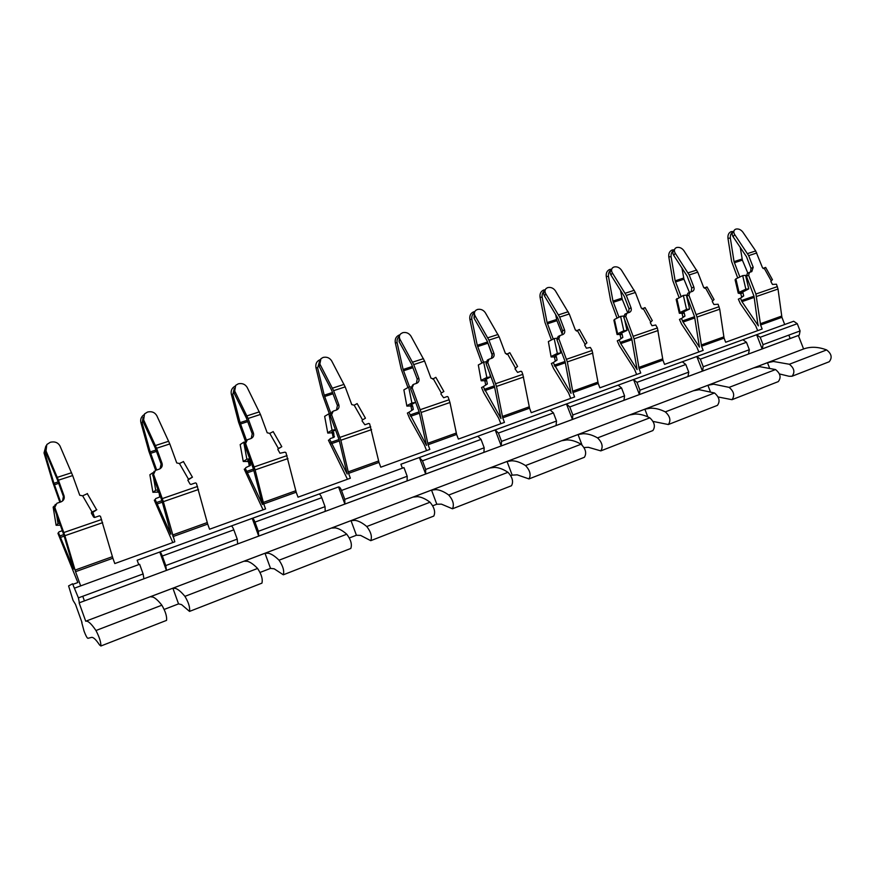 <?xml version="1.0" encoding="UTF-8"?>
<svg xmlns="http://www.w3.org/2000/svg" width="875" height="875" viewBox="0 0 875 875"><rect width="100%" height="100%" fill="white"/><g stroke="black" fill="none" stroke-linecap="round" stroke-linejoin="round"><path stroke-width="1.31" d="M84.416 600.895L82.764 596.269M77.766 582.345L57.947 533.345L59.062 531.814L62.355 530.688M170.767 534.188L155.181 499.581L154.295 500.183L172.802 542.544M246.137 440.552L244.453 444.281L253.477 469.109L262.511 504.503L245.383 468.541L244.245 469.219L263.069 509.841M332.238 411.72L330.247 415.559L339.03 439.556L347.167 474.009L329.777 439.502L328.431 440.245L347.473 479.27M412.836 384.77L410.594 388.664L419.158 411.884L426.497 445.441L408.898 412.278L407.378 413.066L409.577 418.37L424.309 444.839L426.573 450.603M488.425 359.516L487.32 360.117L486.008 363.42L494.353 385.908L500.981 418.611L483.241 386.695L481.556 387.537L483.733 392.667L498.641 418.119L500.861 423.697M559.486 335.803L558.13 336.503L556.927 339.686L565.075 361.484L571.047 393.367L553.208 362.611L551.392 363.497L553.536 368.462L568.575 392.962L570.752 398.366M620.156 342.42L631.695 338.439L637.087 369.589L620.736 343.58L619.194 339.916L617.258 340.823L619.369 345.647L634.495 369.261L636.639 374.5M689.544 292.403L687.816 293.245L686.809 296.209L694.575 316.761L699.431 347.134L683.036 322.033L681.516 318.467L679.47 319.408L681.559 324.089L696.741 346.872L698.852 351.958M757.225 323.695L757.761 323.498L758.384 325.894L741.967 301.645L740.48 298.178L738.347 299.152L740.403 303.691L755.617 325.708L757.684 330.641M757.761 323.477L754.009 296.231L746.419 276.259L748.606 275.22L755.902 294.022L760.594 324.986L781.911 317.308L778.017 289.034L776.464 284.222L772.461 284.43L770.853 281.52L772.406 279.617M749.219 272.497L747.348 273.394L746.419 276.259M750.586 271.994L751.002 268.352L746.484 256.703L733.097 236.731C731.85 234.675 731.905 233.023 733.261 231.777L733.994 230.792M737.734 277.998L731.631 261.57L727.945 238.175C727.694 234.894 728.766 232.706 731.161 231.623L733.48 231.481M740.217 293.191L742.35 292.217L742.962 292.731L743.706 295.914L741.573 296.887L740.83 293.716L738.248 293.191L739.047 292.337L735.897 278.873L742.678 275.636L745.861 289.188L739.047 292.337M743.706 295.914L740.48 298.178M747.841 273.153L742.372 260.137L740.239 247.264M739.856 276.981L734.038 261.636L730.362 238.186C730.089 235.08 731.073 232.925 733.294 231.722M742.35 292.217L748.759 288.87L745.861 289.188M80.664 585.9L75.556 571.681L112.886 558.239L100.472 516.327L99.422 515.834L94.653 517.475L92.848 512.487M94.653 517.475L93.669 517.114L91.448 513.286L92.039 512.05L82.655 495.83L79.745 495.25L72.658 475.552L58.428 480.178L64.039 495.786C64.739 498.608 63.711 500.653 60.944 501.9L56.886 503.256L54.808 507.347L64.892 535.708L75.556 571.681M55.267 504.427L54.206 507.959L63.733 534.647L73.872 568.969M58.548 532.831L73.708 569.034M172.922 536.616L207.692 524.092L196.427 483.372L195.453 482.891L190.98 484.433L190.061 484.072L187.939 480.375L188.475 479.194L179.452 463.52L176.728 462.93L169.816 443.942L156.57 448.252L162.028 463.302C162.728 466.014 161.787 467.961 159.217 469.142L155.455 470.4L153.562 474.305L163.341 501.659L174.803 541.822L114.8 563.566L112.886 558.239M154.12 471.286L152.666 475.005L161.93 500.73L170.997 534.067M207.692 524.092L209.562 529.233L265.552 508.944L263.714 503.923L296.198 492.22L285.95 452.637L285.031 452.167L279.989 453.25L277.933 449.673L278.195 448.667L281.794 446.677L277.867 449.072M278.436 448.536L269.752 433.377L267.192 432.786L260.444 414.455L248.073 418.48L253.411 433.005C254.1 435.63 253.236 437.489 250.841 438.594L247.352 439.764L245.613 443.505L255.117 469.908L263.714 503.923M296.198 492.22L298.025 497.175L350.372 478.209L348.578 473.364L378.995 462.405L369.666 423.894L368.78 423.434L364.897 424.769L362.086 420.962L362.316 420L365.444 418.206M362.534 419.88L354.178 405.202L351.761 404.611L345.188 386.892L333.605 390.655L338.8 404.688C339.489 407.225 338.713 409.008 336.47 410.047L333.2 411.141L331.614 414.739L340.856 440.256L348.578 473.364M378.995 462.405L380.778 467.195L429.844 449.422L428.094 444.73L456.63 434.448L449.958 402.511L448.12 396.966L447.278 396.506L443.636 397.764L440.945 394.067L441.142 393.137L443.866 391.486M441.35 393.017L433.289 378.798L431.003 378.197L424.583 361.058L413.722 364.591L418.797 378.164C419.475 380.614 418.764 382.331 416.664 383.316L413.602 384.333L412.158 387.789L421.148 412.475L428.094 444.73M456.63 434.448L458.369 439.086L504.448 422.395L502.731 417.845L529.561 408.188L522.802 374.347L521.784 371.667L520.997 371.219L517.562 372.4L514.981 368.802L517.541 366.384M515.353 367.806L507.577 354.003L505.4 353.413L499.133 336.798L488.928 340.123L493.883 353.27C494.55 355.644 493.905 357.295 491.925 358.225L489.059 359.177L487.736 362.502L496.497 386.422L502.731 417.845M529.561 408.188L531.256 412.683L574.613 396.966L572.939 392.558L598.205 383.469L592.102 350.47L590.352 347.43L586.403 348.206L584.631 345.045L586.873 342.77M584.97 344.083L577.445 330.673L575.389 330.083L569.264 313.983L559.661 317.111L564.506 329.853C565.163 332.161 564.561 333.747 562.712 334.622L560.011 335.53L558.797 338.723L567.339 361.911L572.939 392.558M598.205 383.469L599.867 387.822L640.741 373.013L639.1 368.736L662.933 360.15L657.409 327.961L655.725 325.008L651.995 325.73L650.278 322.656L652.258 320.513M650.584 321.716L643.311 308.689L641.353 308.109L635.359 292.48L626.303 295.433L631.039 307.803C631.684 310.023 631.137 311.566 629.398 312.397L626.85 313.25L625.734 316.323L634.069 338.833L639.1 368.736M626.402 313.469L624.848 314.245L623.755 317.319L631.706 338.472M662.933 360.15L664.562 364.383L703.15 350.405L701.553 346.248L724.073 338.133L719.731 309.203L718.123 304.248L713.913 304.5L712.25 301.514L714 299.502M712.534 300.606L705.48 287.941L703.62 287.361L697.769 272.18L689.205 274.969L693.831 286.978C694.477 289.144 693.973 290.62 692.333 291.419L689.927 292.217L688.909 295.192L697.025 317.056L701.553 346.248M724.073 338.133L725.659 342.245L762.158 329.022L760.594 324.986M748.606 275.22L749.536 272.344L751.811 271.589L753.2 267.291L748.661 255.62L734.705 234.587L733.097 236.731M734.705 234.587C733.447 232.531 733.502 230.88 734.858 229.622L735.886 229.097C738.511 228.583 740.819 229.567 742.809 232.05L755.705 250.939L762.497 267.739L763.831 268.559L765.636 267.4L763.087 268.45M738.172 292.884L735.098 279.77L735.897 278.873M62.573 500.981L63.405 496.431L57.269 479.467L45.795 452.616L45.478 449.312M60.605 502.009L53.933 483.295L45.062 453.622L45.402 448.853M160.07 468.748L161.109 464.023L155.105 447.672L143.281 422.002L143.095 417.933M160.53 496.694L155.652 498.608L155.181 499.581M156.691 469.984L150.194 451.927L142.177 423.095L143.084 417.463M251.202 438.452L252.23 433.803L246.367 418.02L234.248 393.422L234.237 388.795M249.966 459.309L247.537 460.808L249.703 461.398L250.436 465.38L245.809 467.611L245.383 468.541M246.466 440.245L240.078 422.625L232.827 394.592L234.259 388.402M336.47 410.047L337.422 405.541L331.68 390.305L319.331 366.702L319.495 361.692M335.552 429.92L331.8 432.042L333.747 432.666L334.064 437.27L330.159 438.616L329.777 439.502M330.641 412.803L324.209 395.205L317.636 367.938L319.528 361.386M416.391 383.403L417.222 379.072L411.611 364.328L399.087 341.644L399.416 336.405M415.658 402.216L410.802 405.07L412.562 405.716L413.306 409.423L408.898 412.278M409.566 387.002L403.113 369.491L397.152 342.934C396.67 340.2 397.436 337.947 399.438 336.197M491.422 358.389L492.155 354.222L487.211 341.108L474.009 318.117L474.447 312.736M489.606 372.98L490.438 376.972L484.969 379.87L486.62 380.384L487.364 383.983L483.241 386.695M492.439 355.841L487.08 340.802M483.514 362.173L477.269 345.319L471.855 319.452C471.417 316.531 472.292 314.256 474.469 312.616M561.98 334.873L562.625 330.838L557.791 318.128L544.502 295.969C543.342 293.825 543.506 292.02 544.994 290.588L545.059 290.467M559.136 345.483L560.755 352.986L554.914 355.863L556.336 356.552L557.091 360.03L553.208 362.611M562.373 334.381L556.927 320.677L555.57 314.234M553.23 339.041L547.094 322.569L542.183 297.347C541.778 294.284 542.741 291.998 545.048 290.5M628.48 312.703L629.038 308.809L624.312 296.472L610.969 275.089C609.777 272.967 609.897 271.228 611.341 269.85L611.658 269.369M624.619 319.594L627.025 330.389L620.802 333.364L622.092 334.064L622.836 337.433L619.194 339.916M627.791 312.933L622.234 299.359L620.462 290.139M618.986 317.198L612.948 301.098L608.486 276.5C608.136 273.416 609.098 271.173 611.395 269.773M691.239 291.78L691.731 288.017L687.116 276.03L673.739 255.38C672.503 253.291 672.591 251.595 674.002 250.283L674.527 249.517M679.262 312.944L676.178 299.447L683.353 295.433L686.394 295.105L689.587 309.05L683.047 312.113L684.195 312.834L684.95 316.105L681.516 318.467M689.434 292.458L683.955 279.202L681.942 267.914M681.089 296.538L675.161 280.82L671.114 256.812C670.808 253.717 671.781 251.519 674.045 250.217M92.039 512.05L96.819 509.709L91.427 513.264M82.655 495.83L87.489 493.598M72.658 475.552L59.992 445.998C58.012 442.52 54.797 441.273 50.356 442.247L46.812 444.522L45.795 452.616M58.428 480.178L45.817 450.439M188.475 479.194L192.478 477.148L187.841 480.08M179.452 463.52L183.509 461.573M169.816 443.942L156.8 415.669C154.798 412.344 151.714 411.119 147.569 412.027L144.561 413.875L143.281 422.002M156.57 448.252L143.588 419.803M160.409 496.366L159.709 496.847L159.075 492.68M158.714 491.684L158.102 492.111L158.988 492.734M269.752 433.377L273.186 431.637M260.444 414.455L247.144 387.363C245.131 384.169 242.178 382.988 238.284 383.819L235.714 385.339L234.248 393.422M248.073 418.48L234.806 391.223M250.436 465.38L249.287 466.069L248.566 462.098L249.703 461.398M248.861 460.786L247.723 461.486L248.566 462.098M354.178 405.202L357.142 403.605M345.188 386.892L331.658 360.872C329.645 357.809 326.802 356.661 323.137 357.427L320.928 358.706L319.331 366.702M333.605 390.655L320.108 364.492M334.48 436.505L333.134 437.248L332.402 433.42L333.747 432.666M332.948 432.064L331.603 432.819L332.402 433.42M424.583 361.058L410.9 336.044C408.877 333.102 406.142 331.975 402.686 332.697L400.772 333.78C399.208 335.366 398.967 337.258 400.05 339.445L399.087 341.644M413.722 364.591L400.05 339.445M413.306 409.423L411.775 410.222L411.031 406.525L412.562 405.716M411.797 405.125L410.277 405.945L411.031 406.525M507.008 354.298L509.808 352.68L506.581 354.353M499.133 336.798L485.33 312.725C483.306 309.881 480.67 308.798 477.411 309.466L475.737 310.384C474.206 311.905 474.009 313.742 475.136 315.919L474.009 318.117M488.928 340.123L475.136 315.919M487.364 383.983L485.68 384.825L484.936 381.248L486.62 380.384M485.887 379.816L484.203 380.68L484.936 381.248M576.855 330.98L579.414 329.481L576.341 330.969M569.264 313.983L555.373 290.773C553.361 288.039 550.812 286.978 547.739 287.602L546.263 288.389C544.775 289.833 544.611 291.637 545.781 293.781L544.502 295.969M559.661 317.111L545.781 293.781M557.091 360.03L555.264 360.916L554.52 357.448L556.336 356.552M555.647 355.994L553.82 356.891L554.52 357.448M642.709 308.995L645.039 307.606L642.141 308.93M635.359 292.48L621.425 270.08C619.413 267.433 616.952 266.405 614.042 266.984L612.741 267.673C611.286 269.052 611.166 270.802 612.369 272.923L610.969 275.089M626.303 295.433L612.369 272.923M622.836 337.433L620.889 338.363L620.145 334.994L622.092 334.064M621.425 333.517L619.478 334.447L620.145 334.994M704.878 288.236L707.011 286.945L704.298 288.127M697.769 272.18L683.802 250.534C681.8 247.975 679.427 246.969 676.659 247.516L675.5 248.117C674.1 249.43 674.013 251.125 675.238 253.225L673.739 255.38M689.205 274.969L675.238 253.225M684.95 316.105L682.894 317.045L682.15 313.786L684.195 312.834M683.561 312.298L681.516 313.25L682.15 313.786M742.678 275.636L745.566 275.33L748.759 288.87M59.872 502.261L52.872 482.519L44.023 452.933L45.883 445.988M155.673 470.323L148.881 451.27L140.875 422.527C140.208 419.377 141.192 416.817 143.839 414.837M245.339 441L238.547 422.078L231.306 394.122C230.683 390.589 231.919 387.942 235.025 386.192M329.328 413.7L322.492 394.756L315.919 367.555C315.372 363.727 316.794 361.08 320.184 359.614M407.925 387.57L401.231 369.119L395.281 342.639C394.789 338.909 396.145 336.35 399.339 334.972L399.93 334.819M481.841 363.081L475.245 345.023L469.842 319.222C469.416 315.591 470.695 313.119 473.703 311.806L474.797 311.609M551.425 339.981L544.95 322.339L540.039 297.183C539.656 293.639 540.881 291.255 543.714 290.008L544.994 289.811M617.05 318.172L610.706 300.934L606.244 276.391C605.905 272.945 607.075 270.627 609.755 269.434L611.198 269.27M679.055 297.533L672.831 280.711L668.773 256.747C668.489 253.389 669.605 251.147 672.131 250.009L673.345 249.856M60.386 525.175L56.12 525.295L53.156 507.117L54.141 506.111M56.558 514.511L58.034 523.556L56.12 525.295M59.708 523.283L58.034 523.556M158.102 492.111L152.906 492.286L149.877 474.775L152.709 472.817M153.475 477.236L155.728 490.273L152.906 492.286M158.069 489.902L155.728 490.273M247.723 461.486L243.25 461.464L240.177 444.588L243.742 442.192L246.859 459.222L243.25 461.464M249.769 458.784L246.859 459.222M244.508 442.083L243.742 442.192M331.603 432.819L327.764 433.081L324.658 416.347L328.913 413.766L332.052 430.194L327.775 432.633M327.688 432.677L324.658 416.347M335.475 429.691L332.052 430.194M330.214 413.58L328.913 413.766M410.277 405.945L406.875 406.12L403.878 389.867L408.713 387.122L411.884 402.992L407.017 405.595M406.798 405.737L403.878 389.867M415.702 402.456L411.884 402.992M410.506 386.881L408.713 387.122M484.203 380.68L481.184 380.8L478.319 364.984L483.656 362.108L486.839 377.453L481.469 380.198M481.108 380.428L478.319 364.984M490.438 376.972L486.839 377.453M485.877 361.823L483.656 362.108M553.82 356.891L551.119 356.967L548.373 341.567L554.159 338.57L557.353 353.423L551.534 356.3M551.042 356.606L548.373 341.567M560.755 352.986L557.353 353.423M556.763 338.253L554.159 338.57M619.478 334.447L617.061 334.491L617.608 333.758L614.447 319.473L620.605 316.378L623.809 330.783L617.608 333.758M616.984 334.152L613.9 320.25L614.447 319.473M627.025 330.389L623.809 330.783M623.558 316.039L620.605 316.378M681.516 313.25L679.328 313.272L680.017 312.473L676.856 298.616M683.353 295.433L686.547 309.4L680.017 312.473M689.587 309.05L686.547 309.4M158.43 490.897L157.522 491.531M91.35 513.013L92.52 512.05L91.405 512.597M158.659 491.531L157.544 491.63M781.911 317.308L784.711 324.505M788.823 335.103L790.158 338.527L788.823 335.103M756.744 334.688L793.68 321.245L797.278 323.695L800.089 330.936L799.269 335.136L798.35 335.497L803.589 348.972C810.589 346.445 818.267 346.763 826.623 349.934C831.589 353.773 832.442 357.711 829.205 361.747L828.516 362.009M81.977 622.453L75.523 604.439L73.03 600.327L68.589 585.922L72.559 583.778L78.411 597.877L143.117 573.945L143.916 578.769L79.362 602.777L78.411 597.877M760.2 337.269L763.055 344.641L762.3 348.873L748.453 354.036L749.339 349.716L746.462 342.289L742.919 339.73L756.634 334.731L760.2 337.269L797.278 323.695M748.453 354.036L702.461 371.131L696.828 356.497L700.328 359.166L703.248 366.756L702.614 371.066L556.052 425.545M498.411 433.048L553.438 412.912L556.511 421.039L556.052 425.567L501.222 445.944L495.184 429.909L498.411 433.048L501.539 441.372L501.222 445.944L143.85 578.802M798.35 335.497L79.362 602.777M81.747 622.541L84.055 631.116C85.75 635.633 87.041 638.028 87.916 638.312L91.514 637.416C93.264 637.022 95.955 639.548 99.586 644.984L100.887 646.002C100.997 642.184 99.356 637.022 95.955 630.514C91.306 623.645 87.894 620.55 85.717 621.228L79.133 602.875M85.717 621.228L803.589 348.972M799.116 335.202L762.136 348.95L756.634 334.731M166.436 570.413L159.775 552.016C160.442 552.016 161.284 553.35 162.323 556.019L165.78 565.556L166.436 570.413M162.323 556.019L233.833 529.845C232.805 527.253 231.908 525.984 231.12 526.05L137.156 560.252L138.742 564.648M74.878 588.011L139.639 564.309L143.117 573.945M233.833 529.845L237.223 539.131L237.65 543.933M252.219 518.361C253.039 518.295 253.958 519.542 254.975 522.113L258.344 531.322L258.716 536.102L252.219 518.361L231.12 526.05M254.975 522.113L321.738 497.689L325.041 506.647L325.205 511.383M338.559 486.938C339.5 486.806 340.484 487.988 341.502 490.459L344.783 499.352L344.892 504.066L338.559 486.938L318.839 494.113C319.758 494.003 320.72 495.195 321.738 497.689M341.502 490.459L403.966 467.6L407.192 476.262L407.116 480.933M419.377 457.516L422.472 460.83L425.677 469.427L425.666 474.02L419.377 457.516L400.903 464.242L402.369 468.191M422.472 460.83L481.042 439.403L484.192 447.781L483.908 452.386M495.184 429.909L477.848 436.231L481.042 439.403M566.442 403.977L569.778 406.941L572.83 415.002L572.469 419.442L566.442 403.977L550.123 409.916L553.438 412.912M569.778 406.941L621.567 387.986L624.575 395.861L623.952 400.323M633.533 379.542L636.967 382.353L639.953 390.173L639.439 394.548L633.533 379.542L618.166 385.142L621.567 387.986M636.967 382.353L685.803 364.481L688.745 372.127L687.98 376.512M696.828 356.497L682.325 361.78L685.803 364.481M166.283 620.473L166.556 620.375C167.037 616.503 165.473 611.439 161.864 605.205C158.408 600.808 155.466 598.106 153.027 597.089L150.336 596.75L172.878 588.197L178.555 603.881L164.194 609.427M178.555 603.881L181.573 604.603L189.525 611.406C190.138 607.513 188.606 602.492 184.92 596.356C181.366 592.047 178.292 589.422 175.733 588.47L172.878 588.197M261.57 583.286L261.931 583.144C262.927 579.206 261.472 574.306 257.578 568.455C253.695 564.419 250.272 562.034 247.319 561.291L243.972 561.236L264.994 553.262L270.528 568.389L260.072 572.425M270.528 568.389L274.17 568.805L283.314 574.798C284.419 570.85 282.997 565.983 279.038 560.208C275.067 556.259 271.545 553.941 268.472 553.252L264.994 553.262M350.372 548.625L350.788 548.461C352.231 544.469 350.886 539.722 346.752 534.209C342.497 530.513 338.68 528.402 335.278 527.887L331.362 528.095L351.017 520.636L356.409 535.248L349.377 537.961M356.409 535.248L360.588 535.402L370.748 540.673C372.28 536.67 370.956 531.956 366.767 526.52C362.447 522.889 358.542 520.844 355.042 520.373L351.017 520.636M433.311 516.261L433.792 516.075C435.608 512.05 434.361 507.434 430.019 502.228C425.469 498.827 421.302 496.967 417.517 496.65L413.131 497.088L431.528 490.098L436.8 504.23L432.775 505.783M436.8 504.23L441.438 504.142L452.463 508.791C454.366 504.755 453.13 500.172 448.755 495.042C444.128 491.695 439.884 489.891 436.023 489.628L431.528 490.098M510.956 485.953L511.492 485.745C513.647 481.698 512.466 477.214 507.97 472.303C503.158 469.153 498.695 467.523 494.583 467.381L489.781 468.016L507.052 461.464L512.192 475.136L510.814 475.661M512.192 475.136L517.234 474.841L528.992 478.92C531.212 474.863 530.053 470.411 525.525 465.566C520.658 462.47 516.13 460.884 511.941 460.786L507.052 461.464M583.8 457.527L584.38 457.297C586.819 453.239 585.725 448.886 581.087 444.227C576.056 441.317 571.331 439.884 566.945 439.906L561.783 440.705L578.036 434.536L581.941 444.839M584.073 447.541L588.427 447.311L600.808 450.887C603.312 446.819 602.23 442.488 597.57 437.894C592.484 435.039 587.727 433.65 583.264 433.705L578.036 434.536M652.28 430.795L652.892 430.555C655.583 426.497 654.555 422.253 649.808 417.834C644.58 415.144 639.658 413.886 635.02 414.05L629.552 415.002L644.864 409.194L647.795 416.861M653.1 421.433L668.358 424.528C671.103 420.459 670.086 416.248 665.317 411.884C660.056 409.238 655.08 408.013 650.398 408.209L644.864 409.194M716.767 405.628L717.412 405.377C720.311 401.319 719.348 397.184 714.514 392.984L699.18 389.681L693.448 390.764L707.908 385.284L710.205 391.267M718.134 396.977L731.992 399.689C734.945 395.631 733.994 391.53 729.137 387.373L713.694 384.18L707.908 385.284M777.602 381.883L778.269 381.62C781.364 377.573 780.456 373.548 775.545 369.556L759.762 366.68L753.802 367.883L767.462 362.698L769.322 367.478M779.472 373.942L789.053 376.272L792.039 376.25L829.205 361.747M767.462 362.698L773.467 361.473L789.348 364.252C794.281 368.2 795.178 372.203 792.039 376.25M781.605 316.105L760.277 323.772M778.017 289.034L756.536 296.472M741.398 300.552L754.009 296.198M734.344 262.752L742.372 260.137M741.967 301.645L754.173 297.413M54.206 507.959L54.808 507.347M152.666 475.005L153.562 474.305M244.453 444.281L245.613 443.505M330.247 415.559L331.614 414.739M410.594 388.664L412.158 387.789M486.008 363.42L487.736 362.502M556.927 339.686L558.797 338.723M623.755 317.319L625.734 316.323M686.809 296.209L688.909 295.192M751.002 268.352L753.2 267.291M727.945 238.175L730.362 238.186M734.038 261.636L742.066 259.022M112.383 556.686L75.042 570.106M102.638 522.659L64.892 535.708M101.62 519.509L63.842 532.525M60.266 537.491L64.17 536.134M59.686 535.992L63.711 534.592M54.414 484.75L58.702 483.339M207.222 522.583L172.43 535.095M198.505 489.497L163.341 501.659M197.542 486.445L162.367 498.575M156.877 504.066L162.323 502.184M156.286 502.622L161.908 500.686M150.642 453.327L156.527 451.402M295.75 490.766L263.255 502.447M287.941 458.555L255.117 469.908M287.044 455.602L254.198 466.922M247.045 472.861L253.827 470.52M246.455 471.483L253.466 469.066M240.505 423.992L247.767 421.619M248.588 460.83L248.478 460.228M378.58 460.983L348.152 471.92M371.58 429.625L340.856 440.256M370.727 426.759L339.992 437.358M331.417 443.68L339.347 440.934M330.827 442.345L339.019 439.512M324.614 396.528L333.058 393.772M456.225 433.07L427.689 443.33M449.958 402.511L421.148 412.475M449.159 399.733L420.328 409.664M410.517 416.314L419.442 413.23M409.927 415.023L419.147 411.841M403.495 370.77L412.967 367.686M529.178 406.842L502.348 416.489M523.567 377.048L496.497 386.422M522.802 374.347L495.72 383.688M484.827 390.6L494.616 387.22M484.247 389.364L494.353 385.875M477.63 346.566L487.703 343.284M597.855 382.167L572.578 391.245M592.823 353.095L567.339 361.911M592.102 350.47L566.595 359.253M554.783 366.406L565.305 362.764M554.192 365.203L565.064 361.452M547.433 323.783L556.927 320.677M662.594 358.881L638.75 367.456M658.098 330.52L634.069 338.833M657.409 327.961L633.358 336.252M620.736 343.58L631.903 339.719M613.277 302.28L622.234 299.359M723.745 336.908L701.214 345.002M719.731 309.203L697.025 317.056M719.075 306.709L696.358 314.541M683.036 322.033L694.761 317.975M682.456 320.906L694.575 316.717M675.478 281.969L683.955 279.202M755.705 250.939L747.6 253.575M71.553 472.741L57.323 477.356M64.039 495.786L63.405 496.431M53.933 483.295L58.188 481.906M168.711 441.241L155.455 445.539M162.028 463.302L161.109 464.023M150.194 451.927L156.023 450.023M259.339 411.863L246.969 415.877M253.411 433.005L252.23 433.803M240.078 422.625L247.275 420.284M344.072 384.387L332.489 388.15M338.8 404.688L337.422 405.541M324.209 395.205L332.577 392.481M423.478 358.652L412.617 362.173M418.797 378.164L417.222 379.072M403.113 369.491L412.497 366.428M498.039 334.48L487.823 337.794M493.883 353.27L492.155 354.222M477.269 345.319L487.342 342.038M568.17 311.741L558.567 314.858M564.506 329.853L562.625 330.838M547.094 322.569L556.587 319.473M634.277 290.303L625.209 293.245M631.039 307.803L629.038 308.809M612.948 301.098L621.906 298.178M696.686 270.08L688.122 272.847M693.831 286.978L691.731 288.017M675.161 280.82L683.637 278.064M45.062 453.622L44.023 452.933M142.177 423.095L140.875 422.527M232.827 394.592L231.306 394.122M317.636 367.938L315.919 367.555M397.152 342.934L395.281 342.639M471.855 319.452L469.842 319.222M542.183 297.347L540.039 297.183M608.486 276.5L606.244 276.391M671.114 256.812L668.773 256.747M771.116 280.645L764.269 268.319L763.678 268.592M763.263 268.538L764.531 267.761M704.495 288.203L706.048 287.273M642.359 308.995L644.219 307.902M576.57 331.012L578.747 329.733M506.789 354.342L509.305 352.898M432.709 379.105L435.509 377.519M756.766 252.984L748.661 255.62M742.962 292.731L740.83 293.716M777.394 286.606L755.902 294.022M800.089 330.936L763.055 344.641M165.78 565.556L237.223 539.131M258.344 531.322L325.041 506.647M344.783 499.352L407.192 476.262M425.677 469.427L484.192 447.781M501.539 441.372L556.511 421.039M572.83 415.002L624.575 395.861M639.953 390.173L688.745 372.127M703.248 366.756L749.339 349.716M161.864 605.205L95.955 630.514M73.139 584.248L77.842 582.542L73.15 584.259M252.284 518.35L318.839 494.113M419.453 457.483L477.837 436.231M495.272 429.877L550.123 409.916M566.53 403.944L618.166 385.142M633.631 379.509L682.314 361.791M700.328 359.166L746.462 342.289M696.938 356.464L742.908 339.73M257.578 568.455L184.92 596.356M346.752 534.209L279.038 560.208M430.019 502.228L366.767 526.52M507.97 472.303L448.755 495.042M581.087 444.227L525.525 465.566M649.808 417.834L597.57 437.894M714.514 392.984L665.317 411.884M775.545 369.556L729.137 387.373M826.623 349.934L789.348 364.252M96.578 509.72L87.227 493.566M192.369 477.116L183.389 461.508M281.794 446.677L273.153 431.572M365.455 418.206L357.12 403.583M443.887 391.519L435.848 377.333M517.573 366.45L509.808 352.68M586.917 342.847L579.414 329.481M652.302 320.6L645.039 307.606M714.055 299.589L707.011 286.945M611.68 269.292L610.881 269.259M674.286 249.867L673.127 249.845M772.461 279.716L765.636 267.4M79.417 602.744L143.916 578.769M166.502 570.369L237.738 543.889M258.792 536.058L325.303 511.328M344.991 504.011L407.225 480.878M425.666 474.02L484.028 452.32M501.342 445.889L556.183 425.502M572.469 419.442L624.094 400.258M639.439 394.548L688.133 376.447M702.614 371.066L748.606 353.97M166.556 620.375L100.887 646.002M261.931 583.144L189.525 611.406M350.788 548.461L283.314 574.798M433.792 516.075L370.748 540.673M511.492 485.745L452.463 508.791M584.38 457.297L528.992 478.92M652.892 430.555L600.808 450.887M717.412 405.377L668.358 424.528M778.269 381.62L731.992 399.689M762.3 348.873L799.269 335.136"/></g></svg>
